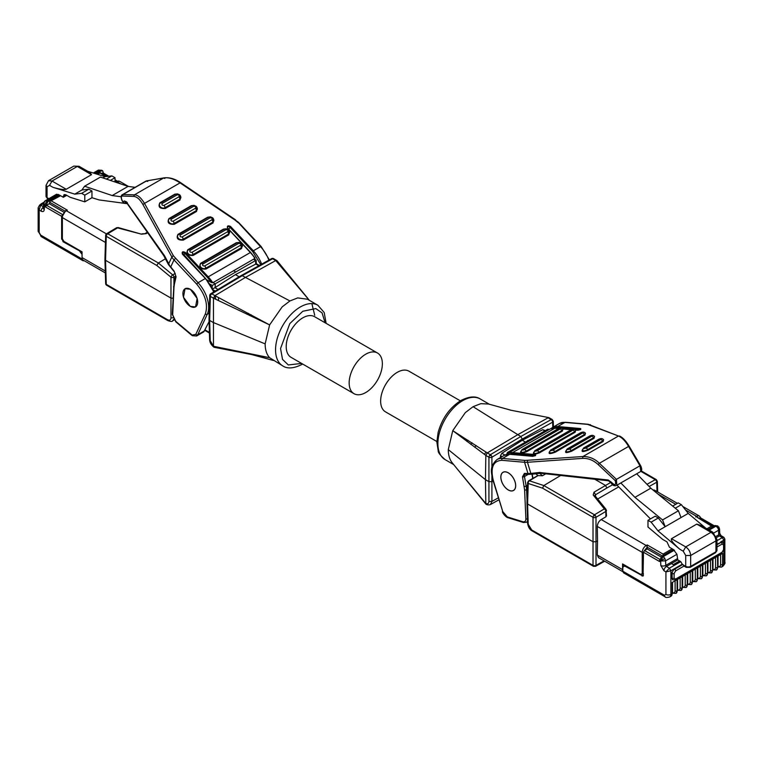 <?xml version="1.0" encoding="UTF-8"?>
<svg xmlns="http://www.w3.org/2000/svg" width="763" height="763" viewBox="0 0 763 763"><rect width="100%" height="100%" fill="white"/><g stroke="black" fill="none" stroke-linecap="round" stroke-linejoin="round"><path stroke-width="1.14" d="M309.32 300.298L275.729 260.545L245.324 277.494L214.928 295.653L269.616 324.904L282.167 306.879L289.93 300.956L242.224 275.701L241.165 275.605L210.769 293.755A2.098 1.192 59.2 0 1 211.818 293.86A2.098 1.211 120 0 0 210.359 296.387L213.468 298.18L213.468 346.278L269.616 357.694L282.815 365.935A35.05 20.239 120 0 1 277.436 337.847A35.05 20.239 120 0 1 300.336 306.964A35.05 20.239 120 0 1 317.856 305.229L324.189 312.496L326.135 323.359M209.014 319.535L209.739 295.491L210.769 293.755A2.098 2.098 -0 0 0 209.739 295.491A2.098 1.211 1.7 0 0 210.359 296.387L209.634 320.412L209.014 319.535L209.625 339.688L213.468 346.23M307.947 298.552L276.969 260.65L273.631 258.667A2.098 2.098 -0 0 0 271.552 258.657L273.631 258.676A2.098 1.211 120 0 0 272.61 258.762A2.098 1.24 -119.1 0 0 271.552 258.657L241.184 275.596M173.525 298.285L170.969 298.095L105.542 260.317L106.267 284.351A2.098 1.211 178.3 0 1 105.656 283.521A2.098 2.098 0 0 0 106.706 285.276L167.994 320.67L167.564 319.735L106.267 284.351A2.098 1.211 120 0 0 106.706 285.276M173.945 283.674L173.945 277.217A2.098 1.173 180 0 1 170.969 277.217L156.749 265.438L158.37 262.997L107.736 233.764A2.098 1.192 -120.8 0 0 106.677 233.659L106.677 233.659A2.098 1.192 -120.8 0 0 106.267 234.575M142.023 233.84L146.21 233.64L141.46 234.174L118.151 227.546L107.736 233.764A2.098 1.211 120 0 0 106.267 236.292A2.098 1.211 -178.3 0 1 105.656 235.405L104.932 259.439L105.656 283.521M45.074 200.888A3.5 2.022 60 0 1 45.208 200.793A3.5 2.022 60 0 1 45.255 200.774L46.953 200.965L44.483 205.257L43.453 203.664L43.253 207.975A3.5 2.127 2.7 0 0 44.273 209.567L44.483 205.257L45.522 205.867L45.522 207.011L46.514 205.295L49.49 203.568M377.504 353.021L314.556 316.674A23.481 13.553 120 0 0 302.816 317.837A23.481 13.553 120 0 0 287.47 338.534A23.481 13.553 120 0 0 291.075 357.351L354.022 393.689A23.481 13.553 120 0 0 365.763 392.525A23.481 13.553 120 0 0 381.099 371.839A23.481 13.553 120 0 0 377.504 353.021A23.481 13.553 120 0 0 365.763 354.185A23.481 13.553 120 0 0 350.427 374.871A23.481 13.553 120 0 0 354.022 393.689M213.468 298.18L269.616 324.904L265.142 343.884C265.181 349.845 266.668 354.452 269.616 357.694L249.701 354.194M190.302 289.282A10.444 6.028 60 0 1 197.121 298.486A10.444 6.028 60 0 1 195.528 306.85A10.444 6.028 60 0 1 190.302 306.335A10.444 6.028 60 0 1 183.482 297.131A10.444 6.028 60 0 1 185.075 288.767A10.444 6.028 60 0 1 190.302 289.282M190.302 306.392L183.463 297.217L185.047 288.7L190.302 289.225L197.14 298.39L195.557 306.917L190.302 306.392M147.745 181.365L145.857 181.136L122.49 194.632L123.034 194.489L122.318 196.043C119.791 196.072 123.015 204.417 124.197 200.917L126.067 202.023M314.709 315.262L311.867 303.598M317.856 305.229L307.451 299.22L297.684 297.913L289.93 300.956M277.179 261.356L272.61 258.762L242.224 275.701L211.818 293.86L214.928 295.653L213.468 298.133M265.142 343.884L213.106 322.415L209.634 320.412L210.235 340.517M213.468 346.278L214.145 347.27L251.637 354.557L273.354 360.47M246.897 314.222L248.347 313.307M218.39 300.536L218.571 297.551M251.313 314.919L250.006 315.701M239.162 276.797L235.405 274.632L255.834 264.065L258.791 265.772M218.018 289.425L214.966 287.661L235.405 274.632M253.469 259.258L255.595 260.431L255.681 264.151M215.128 287.565L215.3 283.779L255.519 260.565M214.966 287.661L212.076 289.244M215.3 283.779L212.248 285.457L212.133 287.947M173.716 319.335L172.486 320.946C172.428 321.709 170.931 321.614 168.003 320.67M233.602 270.722L235.405 271.771M167.564 319.735C169.624 320.689 170.759 320.059 170.969 317.837L173.945 317.837M175.271 273.383L172.743 274.899A2.098 0.944 129.6 0 0 170.969 277.217L170.969 317.837M105.275 270.979L82.051 257.57L82.051 251.847L63.863 241.346L62.375 238.771L62.375 217.598L105.447 242.462M156.749 265.438L106.267 236.292L105.542 260.317L104.932 259.487M172.276 314.251A1.402 0.849 -177.3 0 0 172.686 314.89L175.757 321.357A1.402 0.61 130.2 0 0 175.843 321.862L172.276 314.251L173.993 283.474A1.402 0.973 12.7 0 0 174.365 284.361L173.964 287.384A1.402 0.849 -177.3 0 1 173.554 286.754M175.633 276.206L173.945 277.217A2.098 1.192 59.1 0 0 172.743 274.899L158.37 262.997L165.409 258.8M82.051 257.57A5.608 3.233 120 0 0 82.299 259.019A5.608 3.233 120 0 0 83.215 260.145L105.332 272.916M66.734 195.328L63.319 197.302L59.352 195.013L48.002 201.566L45.522 205.867M84.331 260.784L83.024 260.755L82.299 259.143L40.668 235.109L39.18 232.534L39.18 210.044L38.15 207.774M141.46 234.174L117.588 227.879A2.098 1.192 -120.8 0 0 116.539 227.775L106.677 233.659A2.098 2.098 0 0 0 105.656 235.405L106.677 233.659M80.153 251.227L63.119 241.776L62.041 238.962M79.819 251.418L82.051 254.327M175.757 321.357L192.142 335.071L195.786 334.385L205.361 313.879C208.28 304.599 205.39 294.68 196.692 284.113L174.002 259.897A14.02 10.615 -155 0 1 171.875 256.988L168.499 264.227L174.155 271.18L176.072 276.816L174.365 284.361M196.215 206.334L196.587 211.427L174.288 224.303C168.747 224.56 166.963 222.653 168.928 218.58L191.236 205.705L194.145 205.371M228.452 229.739L228.833 234.832L193.144 255.443C187.603 255.7 185.819 253.793 187.784 249.72L223.473 229.119L226.382 228.776M241.232 243.378L241.604 248.471L205.924 269.072C200.383 269.339 198.59 267.431 200.564 263.359L236.253 242.748L239.162 242.415M212.705 217.827L213.087 222.92L183.349 240.087C177.808 240.345 176.015 238.438 177.989 234.365L207.727 217.197L210.636 216.854M179.725 194.842L180.097 199.935L165.228 208.518C159.686 208.776 157.903 206.868 159.868 202.796L174.737 194.212L177.645 193.878M182.748 254.337L182.443 254.203C181.67 251.752 182.662 251.18 185.419 252.486L208.232 276.845L250.359 252.515L227.546 228.166L227.574 227.126A1.402 1.059 -155 0 1 229.835 227.155L252.648 251.504L260.793 264.656M103.415 173.106L102.69 170.836L100.935 171.007L95.995 173.859M115.013 181.708L115.804 182.166L116.796 181.594L120.955 183.997M97.597 174.365L99.943 173.01L106.076 176.549M63.882 212.171L49.49 203.864L50.062 201.337L60.592 195.729M65.742 210.617L67.325 210.159L51.464 201.003M62.623 214.594L61.631 216.311L61.631 239.201M191.246 334.432A1.402 0.61 130.2 0 0 191.332 334.938L192.429 335.71L196.635 335.987L203.826 331.838L209.081 321.643M182.595 254.136A1.402 1.059 -155 0 1 184.732 253.192L207.546 277.541L211.513 282.587L206.783 279.849M211.513 282.587L212.782 282.749L254.918 258.419L254.642 257.684L254.918 258.419A24.53 14.163 -120 0 0 250.359 252.515L250.665 252.648M122.318 196.043L133.725 196.415L134.431 194.851C137.598 194.775 140.955 197.617 144.503 203.397L142.91 204.513L171.875 256.988A1.402 0.639 151.1 0 1 173.468 255.872L198.075 282.711L205.257 278.562A24.53 14.163 60 0 1 213.621 292.048M180.049 182.872L180.049 182.872C173.687 178.723 168.213 177.102 163.625 177.998L163.892 177.893C169.252 177.197 174.775 178.742 180.45 182.538L235.624 219.887L235.223 220.221L180.049 182.872L144.503 203.397L173.468 255.872M101.593 173.487L102.423 173.01L103.415 173.583M94.641 173.439L99.896 170.407A3.5 2.022 -120 0 0 98.189 170.206A3.5 2.861 -117.4 0 1 98.284 170.159L101.641 170.235L99.896 170.407L100.935 171.007M43.31 206.706L40.668 205.18L39.18 210.044L41.164 211.189C42.966 212.028 44.006 211.494 44.273 209.567M163.883 177.893L146.544 180.907L163.625 177.998L164.827 178.456M127.287 203.702L99.056 199.925L91.961 197.703L84.779 201.852L70.11 197.274L65.79 194.784L64.044 194.613L63.319 197.302M169.281 264.742L164.531 255.729L126.133 201.632L124.197 200.917M127.307 202.605L126.133 201.632L126.305 202.309L163.692 255.557M125.905 202.309L125.637 202.529C122.605 205.209 119.39 195.338 122.49 194.632M135.118 187.345L128.06 186.391L112.199 195.557L121.231 196.768M59.352 195.013L56.557 194.241L45.208 200.793L43.453 203.664M91.961 197.703L91.961 191.008L88.823 189.195L81.956 189.977L84.579 186.229L112.199 195.557M84.579 186.229L100.439 177.073L128.06 186.391M88.823 189.195L81.631 193.344L74.764 194.126L81.956 189.977M91.961 191.008L84.779 195.156L84.779 201.852M102.881 177.893L104.998 176.673L111.865 175.891L106.362 179.067M115.013 181.995L115.013 177.703L110.33 180.411M81.631 193.344L84.779 195.156M48.851 198.685L47.058 197.646L47.058 186.773L49.538 185.342L52.971 187.326L74.764 194.126M87.669 171.265L104.998 176.673M111.865 175.891L115.013 177.703M52.971 187.326C59.762 189.3 64.178 189.939 66.238 189.262L91.512 174.67L90.11 172.667L79.047 166.286L73.792 166.115L79.047 166.286M511.363 410.322L488.616 404.047L480.833 403.656L473.07 406.689L520.776 436.522L522.264 439.068L552.641 422.158A2.098 1.23 -119.1 0 0 552.231 420.728A2.098 1.23 -119.1 0 0 551.182 419.593A2.098 1.211 -60 0 1 552.202 419.507L548.855 417.609L510.313 410.122M552.803 427.337L552.641 422.158A2.098 1.211 -1.7 0 0 553.261 421.31A2.098 1.211 -1.7 0 0 553.261 421.262L552.202 419.507M452.755 463.427C449.817 460.194 448.329 455.587 448.291 449.617L485.459 479.66L485.831 455.425L488.93 457.218A2.098 1.211 -60 0 1 489.369 455.788A2.098 1.211 -60 0 1 490.39 454.691A2.098 1.192 59.1 0 1 491.448 455.778A2.098 1.192 59.1 0 1 491.906 457.218L522.264 439.068M597.534 540.872L597.315 526.441L642.236 552.374L642.236 573.557L640.748 574.415A1.402 0.811 -60 0 0 641.044 575.054L622.856 564.553A1.402 0.811 -60 0 1 622.56 563.914L622.56 569.637L597.315 555.054L597.534 540.872L595.998 541.759L595.998 517.314A2.098 1.192 -120.9 0 0 595.531 515.874A2.098 1.192 -120.9 0 0 594.482 514.787L543.847 485.554L529.369 480.795A2.098 1.44 108.2 0 0 528.215 483.465A2.098 1.211 -178.3 0 1 527.595 482.569L526.975 503.113L527.586 520.795M640.872 471.372L655.264 479.689A2.098 1.23 60.9 0 1 656.323 480.824A2.098 1.23 60.9 0 1 656.733 482.245L657.01 491.591M646.986 484.305L655.264 479.689A2.098 1.211 -60 0 1 656.294 479.603L657.344 481.358A2.098 1.211 178.3 0 1 657.344 481.396A2.098 1.211 178.3 0 1 656.733 482.245L649.122 486.489M674.454 550.152L663.104 556.704A3.5 2.022 60 0 1 664.811 558.468L665.584 560.843L660.634 560.996L663.104 556.704L662.065 556.103L673.414 549.541L676.934 554.291L677.773 559.908L680.749 561.625L669.399 568.177L666.423 566.461A0.916 0.525 60 0 1 665.784 565.383L665.584 560.843L676.934 554.291M713.872 532.955L718.517 530.275A3.5 2.022 -120 0 0 717.745 527.91L716.047 526.136L717.792 525.965L719.547 528.845L718.517 530.275L718.717 534.815A3.5 1.917 -2.5 0 0 719.747 533.385L719.547 528.845M468.015 440.251A23.481 13.553 -60 0 1 466.956 441.462M436.865 441.519L385.496 411.858A23.481 13.553 -60 0 1 381.901 393.05A23.481 13.553 -60 0 1 397.237 372.354A23.481 13.553 -60 0 1 408.978 371.19L460.347 400.842M486.107 452.125L484.333 454.3M508.263 489.913A10.444 6.028 60 0 1 501.444 480.709A10.444 6.028 60 0 1 503.046 472.335A10.444 6.028 60 0 1 508.263 472.85A10.444 6.028 60 0 1 515.082 482.054A10.444 6.028 60 0 1 513.489 490.428A10.444 6.028 60 0 1 508.263 489.913M508.263 489.97A10.51 6.066 -120 0 0 513.518 490.485A10.51 6.066 -120 0 0 515.13 482.063A10.51 6.066 -120 0 0 508.263 472.793A10.51 6.066 -120 0 0 503.008 472.278A10.51 6.066 -120 0 0 501.396 480.7A10.51 6.066 -120 0 0 508.263 489.97M608.283 480.137L611.344 482.168C615.016 485.859 616.323 485.354 615.255 480.642L616.456 479.364L616.781 485.287M540.128 472.555L608.292 480.003M620.824 482.95L636.685 473.794L650.801 488.196L634.94 497.352L620.824 482.95M608.435 480.747L610.82 482.445C612.555 485.516 614.558 486.451 616.828 485.258L640.825 471.4L639.966 465.783L640.682 465.964L639.966 465.783L628.569 446.431C625.402 441.062 622.045 437.59 618.497 436.007L588.12 424.257A1.402 1.059 -85 0 0 587.615 424.381L564.925 422.397L557.743 426.546A24.53 14.163 -120 0 0 552.25 427.652L550.848 428.663M448.291 449.617L452.755 430.647L465.316 412.611L473.07 406.689M517.676 434.738L548.072 417.8L551.182 419.593L520.776 436.522L490.39 454.691L487.29 452.898L517.676 434.738M452.755 430.647L487.271 452.907L485.821 455.377L452.755 430.647M454.51 465.64L485.821 503.523L485.459 479.66L488.93 481.663L491.906 481.663L491.906 475.931M499.183 499.67L490.456 504.534C489.15 505.03 487.748 504.992 486.26 504.41L485.821 503.523M485.831 503.475C487.738 504.209 488.778 503.523 488.93 501.415L491.906 501.415L491.906 481.663L493.175 480.938M490.456 504.524L491.906 501.415L498.296 497.858M488.93 501.415L488.93 457.218A2.098 1.173 0 0 0 491.906 457.218L491.906 467.252M545.326 430.58L542.731 429.703L522.283 440.251L501.863 453.298L500.48 455.749L500.433 457.571M535.836 473.794L537.877 475.559L528.625 480.833A2.098 1.192 59.1 0 1 529.369 480.795L538.058 475.597L542.483 475.75L545.745 473.804M522.283 440.251L525.154 441.911M508.33 453.088L507.385 452.535L506.89 454.395M507.385 452.535L547.7 429.254L549.35 429.407M604.077 560.862L595.998 565.373A2.098 1.24 60.9 0 1 595.531 566.318L593.452 566.299A2.098 1.211 -60 0 1 593.023 565.373L531.725 529.98L532.173 530.924C529.741 529.665 528.206 527.099 527.586 523.246L531.725 529.98M643.476 552.603A1.402 0.811 180 0 1 642.236 552.374A5.608 3.233 -60 0 1 646.204 545.507L601.206 519.536L605.898 516.828L605.841 511.429A2.098 1.192 -120.9 0 0 604.334 508.892L606.261 510.085A2.098 1.183 179.5 0 1 606.461 510.581A2.098 1.183 179.5 0 1 605.841 511.429L595.998 517.314A2.098 1.173 180 0 1 593.023 517.314L593.023 565.373A2.098 1.259 180 0 0 595.998 565.373L595.998 541.759L593.023 541.759L527.595 503.99L527.271 502.512M528.902 441.214L527.595 440.461M597.315 555.054L598.43 557.6L622.846 571.697M527.586 523.256L527.214 504.124M593.194 494.987L594.034 492.183L595.55 494.748L595.13 496.169L593.194 494.987L604.334 508.892L594.482 514.787A2.098 1.211 -60 0 0 593.452 515.883A2.098 1.211 -60 0 0 593.023 517.314L542.541 488.167L543.847 485.554L560.671 475.463M664.811 558.468L660.634 560.996L659.585 560.395L659.585 561.539L643.476 552.231L643.047 576.094L625.288 566.346L623.533 566.165L622.808 567.777L622.808 571.086A5.608 3.233 -60 0 1 622.56 569.637M601.206 519.536C598.821 521.205 597.524 523.513 597.315 526.441M652.909 489.922L654.492 490.132L677.391 503.351M580.281 429.55L557.438 427.471L552.689 428.243M595.55 496.227L595.55 494.748L606.9 487.967L605.412 485.382L594.797 479.259M622.808 571.086L623.533 572.813L665.174 596.847A3.5 2.022 -60 0 1 664.439 595.245L665.927 594.387L665.927 571.897L669.399 568.177L670.887 570.753L665.927 571.897L663.953 570.753L660.834 565.536L660.634 560.996M643.476 552.231L644.468 550.514L647.196 548.94L647.196 544.935L646.204 545.507A1.402 0.811 -120 0 1 647.196 547.224L662.313 555.96M597.744 498.973L618.249 487.137A2.098 1.211 180 0 1 618.717 486.928M605.898 516.828L606.318 515.454M647.987 520.328L655.179 516.179L658.316 517.991L665.183 526.708L658.002 530.857L651.135 522.14L647.987 520.328L647.987 527.023L662.656 539.384L666.976 541.873L669.447 547.252L673.414 549.541M699.547 518.716L700.377 518.239L701.369 518.811M529.379 474.243L527.967 473.537L530.838 473.422L527.462 462.283A14.02 4.292 163.1 0 1 524.562 462.283L527.967 473.537L524.41 473.403L522.493 476.827L524.601 489.827L525.879 518.802A1.402 0.763 -2.5 0 0 527.452 518.907M594.425 436.379L594.072 438.277L571.764 451.162C566.222 453.174 564.439 453.012 566.413 450.695M575.569 430.284L575.216 432.192L539.527 452.793C533.986 454.805 532.202 454.653 534.167 452.325M562.789 429.178L562.436 431.076L526.747 451.677C521.215 453.689 519.422 453.537 521.396 451.21M585.364 433.117L585.011 435.024L555.273 452.192C549.732 454.204 547.948 454.042 549.913 451.725M603.485 439.641L603.132 441.539L588.263 450.122C582.722 452.135 580.929 451.982 582.903 449.655M580.385 429.483L580.252 429.464A0.696 0.534 -85 0 1 580.557 428.539C581.33 429.264 580.338 429.836 577.581 430.256L575.388 430.065M535.178 455.587L512.335 453.518L508.768 454.204M663.057 556.389L663.057 554.091L647.196 544.935M713.157 526.604L711.536 526.108L706.91 528.778M712.938 526.441L697.077 517.285L711.536 526.108M598.173 464.562C593.366 460.203 588.178 458.143 582.636 458.382L582.951 456.532C589.313 456.484 594.787 458.735 599.375 463.284L598.173 464.562L615.255 480.642M550.333 428.863L508.082 453.232L508.358 453.966M659.585 560.395L662.065 556.103M661.044 556.942L647.196 548.94M708.15 529.493L714.998 525.535L717.792 525.965M716.257 536.236L718.717 534.815A0.916 0.525 -120 0 0 719.366 535.893L722.332 537.61L723.801 537.266L721.111 535.721L719.747 533.385M723.82 550.18L723.82 563.828A3.5 2.022 -0 0 0 724.85 562.398L724.85 539.088L723.82 540.185L723.82 543.351M629.275 446.603L628.569 446.431L629.275 446.603M724.85 562.398C725.441 562.941 724.716 564.267 722.666 566.394A5.608 3.233 -120 0 0 723.82 563.828L722.58 564.544L722.58 553.375L717.63 556.246L717.63 567.405L717.525 556.303L712.575 559.165L712.575 570.323L712.47 559.222L707.52 562.083L707.52 573.242L707.415 562.14L702.456 565.001L702.361 576.218L702.361 565.059L697.401 567.92L697.306 579.136L697.306 567.977L692.346 570.838L692.251 582.055L692.251 570.896L687.291 573.757L687.196 584.973L687.196 573.814L682.236 576.675L682.141 587.891L682.141 576.733L677.182 579.594L677.086 590.81L677.086 579.651L672.127 582.512L672.127 593.671L670.887 594.387L670.887 570.753L674.111 568.893L671.631 573.185L671.631 577.934L672.623 579.651M722.58 542.045L720.606 542.045L723.82 540.185L722.332 537.61L716.972 540.709M677.086 579.651L676.018 580.261M675.808 580.385L672.127 582.512M677.182 579.594L680.157 577.877L680.157 587.891A1.402 0.811 -0 0 0 682.141 587.891L681.073 590.4A5.608 3.233 -120 0 0 682.236 587.834A1.402 0.811 -0 0 0 682.647 587.262L682.647 576.437M682.141 576.733L681.073 577.343M680.863 577.467L680.157 577.877M677.029 579.68L676.161 580.176M682.236 576.675L685.212 574.959L685.212 584.973A1.402 0.811 -0 0 0 687.196 584.973A5.608 3.233 60 0 1 686.032 587.539L686.128 587.481A5.608 3.233 -120 0 0 687.291 584.916A1.402 0.811 -0 0 0 687.701 584.344L687.701 573.518M687.196 573.814L686.128 574.425M685.918 574.549L685.212 574.959M682.084 576.761L681.225 577.257M687.291 573.757L690.267 572.04L690.267 582.055A1.402 0.811 -0 0 0 692.251 582.055A5.608 3.233 60 0 1 691.087 584.62L691.192 584.563A5.608 3.233 -120 0 0 692.346 581.997A1.402 0.811 -0 0 0 692.756 581.425L692.756 570.6M692.251 570.896L691.183 571.506M690.973 571.63L690.267 572.04M687.139 573.843L686.28 574.339M692.346 570.838L695.322 569.122L695.322 579.136A1.402 0.811 -0 0 0 697.306 579.136A5.608 3.233 60 0 1 696.142 581.702L696.247 581.644A5.608 3.233 -120 0 0 697.401 579.079A1.402 0.811 -0 0 0 697.811 578.507L697.811 567.682M697.306 567.977L696.237 568.588M696.028 568.712L695.322 569.122M692.194 570.924L691.335 571.42M697.401 567.92L700.377 566.203L700.377 576.218A1.402 0.811 -0 0 0 702.361 576.218A5.608 3.233 60 0 1 701.197 578.783L701.302 578.726A5.608 3.233 -120 0 0 702.456 576.16A1.402 0.811 -0 0 0 702.876 575.588L702.876 564.763M702.361 565.059L701.292 565.669M701.083 565.793L700.377 566.203M697.248 568.006L696.39 568.502M702.456 565.001L705.432 563.285L705.432 573.299A1.402 0.811 -0 0 0 707.415 573.299A5.608 3.233 60 0 1 706.252 575.865L706.357 575.807A5.608 3.233 -120 0 0 707.52 573.242A1.402 0.811 -0 0 0 707.93 572.67L707.93 561.845M707.415 562.14L706.347 562.751M706.137 562.875L705.432 563.285M702.313 565.087L701.445 565.583M707.52 562.083L710.487 560.366L710.487 570.381A1.402 0.811 -0 0 0 712.47 570.381A5.608 3.233 60 0 1 711.307 572.946L712.575 570.323A1.402 0.811 -0 0 0 712.985 569.751L712.985 558.926M712.47 559.222L711.402 559.832M711.192 559.956L710.487 560.366M707.368 562.169L706.5 562.665M712.575 559.165L715.541 557.448L715.541 567.462A1.402 0.811 -0 0 0 717.525 567.462A5.608 3.233 60 0 1 716.371 570.028L717.63 567.405A1.402 0.811 -0 0 0 718.04 566.833L718.04 556.008M717.525 556.303L716.457 556.914M716.247 557.038L715.541 557.448M712.423 559.25L711.555 559.746M717.63 556.246L720.606 554.529L720.606 564.544A1.402 0.811 -0 0 0 722.58 564.544A5.608 3.233 60 0 1 721.426 567.109L722.666 566.394M722.58 553.375L721.512 553.995M721.302 554.119L720.606 554.529M717.478 556.332L716.61 556.828M675.284 508.196L681.369 504.686L688.236 513.404L681.044 517.552L678.421 510.771L650.801 488.196M678.421 510.771L662.561 519.927L634.94 497.352M616.99 485.163L650.457 518.897M681.044 517.552L665.183 526.708L662.561 519.927M683.991 566.051L686.147 567.338A2.098 1.211 -60 0 1 685.708 566.375L683.257 564.954L683.991 566.051L675.598 570.896L674.111 573.471A1.402 0.811 180 0 1 672.127 573.471L671.631 573.185M672.68 506.069L678.221 502.874L681.369 504.686M651.135 522.14L658.316 517.991M683.257 564.954L682.732 564.486L674.606 569.179L674.111 568.893L682.236 564.2L680.749 561.625M705.565 528.006L688.236 513.404M682.236 564.2L682.732 564.486M712.737 532.145L716.972 539.47L715.942 540.9C715.646 537.257 713.996 534.396 710.982 532.316L712.737 532.145L701.674 525.755L696.762 524.105L671.488 538.697C670.572 540.042 673.347 543.542 679.795 549.226L658.002 530.857M716.972 544.143L721.102 542.331A3.5 2.022 -60 0 1 722.847 542.159L722.351 541.873M301.604 363.426L288.309 364.952L282.52 359.402L280.546 348.51L289.806 323.598L302.816 311.256L315.806 308.576L322.081 312.906L325.086 322.759M45.255 200.774A3.5 2.861 62.6 0 0 44.483 205.257M227.698 228.099A1.402 1.059 -155 0 1 227.574 227.126M146.544 180.907L123.034 194.489L134.431 194.851L163.625 177.998M209.949 284.132L212.248 285.457M213.001 289.768L215.252 291.075M209.405 332.401L205.19 329.969M215.185 283.846L213.039 282.596M228.881 229.186L230.521 226.449C227.908 225.285 226.916 225.858 227.546 228.166M119.6 181.317A5.608 3.233 120 0 0 116.796 181.594A1.402 0.811 60 0 0 116.09 181.527L119.6 181.317L128.499 186.458M106.4 233.859L66.343 210.731A5.608 3.233 120 0 0 62.375 217.598A1.402 0.811 180 0 1 61.965 217.026L61.965 238.199A1.402 0.811 0 0 0 62.375 238.771M61.965 238.199L64.149 241.985A1.402 0.811 -60 0 1 63.863 241.346M172.686 314.89L173.964 287.384M147.688 232.753L146.21 233.64M261.652 264.179A24.53 14.163 -120 0 0 253.335 250.798L252.648 251.504M238.438 222.691L260.526 246.649L253.335 250.798L230.521 226.449M65.923 210.493L65.637 210.655A1.402 0.811 -120 0 1 66.343 210.731L67.325 210.159M175.385 258.495L174.002 259.897L170.597 267.203L171.17 267.431M214.804 295.739A24.53 14.163 60 0 1 215.519 299.134M205.562 278.686L182.443 254.203M185.419 252.486L183.778 255.233M268.891 260.145A24.53 14.163 60 0 0 260.526 246.649L261.156 246.525L238.476 222.31L235.538 220.23M227.851 228.299L250.684 252.458L254.995 257.999M237.837 222.434L235.223 220.221M49.49 202.147L64.989 211.093M45.522 207.011L61.631 216.311M196.692 284.113L198.075 282.711A24.53 14.163 -120 0 1 207.259 314.28L209.205 313.154M205.361 313.879A1.402 1.059 25 0 0 207.259 314.28L197.693 334.785A1.402 1.059 25 0 1 195.786 334.385M196.635 335.987A7.01 4.044 -120 0 0 197.693 334.785L204.875 330.637M176.072 276.816A1.402 0.973 -167.3 0 1 175.69 275.939L174.155 271.18M174.288 224.303L173.993 223.521L196.291 210.645L196.587 211.427M195.404 208.289C196.081 206.907 195.471 206.258 193.583 206.344A2.098 1.211 -120 0 0 191.952 205.772L169.109 219.038A3.433 2.604 25 0 1 169.52 218.743A2.098 1.211 60 0 1 169.644 218.647A2.098 1.211 60 0 1 171.274 219.219C170.607 220.612 171.208 221.26 173.106 221.175L195.404 208.289A2.098 1.211 -120 0 1 196.291 210.645A3.433 2.604 25 0 0 197.359 208.938C197.112 206.306 195.309 205.257 191.952 205.772A2.098 1.211 -120 0 0 191.818 205.867L169.787 218.58M169.405 218.8L168.928 218.58M169.109 219.038A3.433 2.604 25 0 0 169.539 222.748A3.433 2.604 25 0 0 173.993 223.521A2.098 1.211 60 0 0 173.106 221.175M193.144 255.443L192.848 254.661L228.538 234.05L228.833 234.832M227.651 231.704C228.318 230.321 227.708 229.673 225.819 229.758A2.098 1.211 -120 0 0 224.188 229.177L187.965 250.178A3.433 2.604 25 0 1 188.375 249.882A2.098 1.211 60 0 1 188.499 249.787A2.098 1.211 60 0 1 190.13 250.359C189.462 251.742 190.073 252.391 191.961 252.305L227.651 231.704A2.098 1.211 -120 0 1 228.538 234.05A3.433 2.604 25 0 0 229.596 232.343C229.348 229.72 227.546 228.662 224.188 229.177A2.098 1.211 -120 0 0 224.064 229.272L188.652 249.72M188.261 249.94L187.784 249.72M187.965 250.178A3.433 2.604 25 0 0 188.394 253.888A3.433 2.604 25 0 0 192.848 254.661A2.098 1.211 60 0 0 191.961 252.305M205.924 269.072L205.629 268.29L241.308 247.689L241.604 248.471M240.421 245.343C241.098 243.96 240.488 243.302 238.6 243.397A2.098 1.211 -120 0 0 236.969 242.815L200.745 263.807A3.433 2.604 25 0 1 201.146 263.512A2.098 1.211 60 0 1 201.279 263.416A2.098 1.211 60 0 1 202.91 263.998C202.233 265.381 202.844 266.029 204.732 265.944L240.421 245.343A2.098 1.211 -120 0 1 241.308 247.689A3.433 2.604 25 0 0 242.376 245.982C242.129 243.359 240.326 242.3 236.969 242.815A2.098 1.211 -120 0 0 236.835 242.911L201.422 263.359M201.041 263.578L200.564 263.359M200.745 263.807A3.433 2.604 25 0 0 201.174 267.517A3.433 2.604 25 0 0 205.629 268.29A2.098 1.211 60 0 0 204.732 265.944M183.349 240.087L183.044 239.305L212.791 222.128L213.087 222.92M211.895 219.782C212.572 218.399 211.961 217.751 210.073 217.837A2.098 1.211 -120 0 0 208.442 217.264L178.17 234.823A3.433 2.604 25 0 1 178.571 234.527A2.098 1.211 60 0 1 178.704 234.432A2.098 1.211 60 0 1 180.335 235.004C179.658 236.387 180.268 237.045 182.157 236.95L211.895 219.782A2.098 1.211 -120 0 1 212.791 222.128A3.433 2.604 25 0 0 213.85 220.421C213.602 217.798 211.799 216.74 208.442 217.264A2.098 1.211 -120 0 0 208.309 217.35L178.847 234.365M178.466 234.584L177.989 234.365M178.17 234.823A3.433 2.604 25 0 0 178.59 238.533A3.433 2.604 25 0 0 183.044 239.305A2.098 1.211 60 0 0 182.157 236.95M165.228 208.518L164.932 207.736L179.801 199.153L180.097 199.935M178.914 196.806C179.582 195.414 178.971 194.765 177.092 194.851A2.098 1.211 -120 0 0 175.452 194.279L160.049 203.254A3.433 2.604 25 0 1 160.459 202.958A2.098 1.211 60 0 1 160.583 202.863A2.098 1.211 60 0 1 162.214 203.435C161.546 204.827 162.157 205.476 164.045 205.39L178.914 196.806A2.098 1.211 -120 0 1 179.801 199.153A3.433 2.604 25 0 0 180.869 197.445C180.612 194.813 178.809 193.764 175.452 194.279A2.098 1.211 -120 0 0 175.328 194.374L160.735 202.796M160.344 203.015L159.868 202.796M160.049 203.254A3.433 2.604 25 0 0 160.478 206.964A3.433 2.604 25 0 0 164.932 207.736A2.098 1.211 60 0 0 164.045 205.39M207.546 277.541L208.232 276.845A24.53 14.163 60 0 1 212.782 282.749M102.423 173.01L108.146 176.32M115.013 180.278L116.672 181.241M48.002 201.566L46.953 200.965L58.303 194.412M43.291 207.116A3.5 2.022 120 0 0 41.164 211.189M39.18 210.044L39.18 229.673M43.625 202.758L39.609 205.075L38.15 207.803L38.15 231.103A3.5 2.022 0 0 0 39.18 232.534M40.668 235.109A3.5 2.022 120 0 0 41.393 236.711L83.024 260.755M62.48 214.508L46.514 205.295M133.725 196.415C136.92 196.663 139.972 199.362 142.91 204.513M171.274 219.219L193.583 206.344M190.13 250.359L225.819 229.758M202.91 263.998L238.6 243.397M180.335 235.004L210.073 217.837M162.214 203.435L177.092 194.851M39.609 205.075L40.668 205.18L43.462 203.559M63.319 196.215L65.79 194.784M40.077 204.808L41.202 203.816A1.402 0.811 60 0 1 41.774 203.826M47.497 198.609L46.028 196.215A3.5 2.022 0 0 0 47.058 197.646A2.098 1.211 120 0 0 47.497 198.609L48.241 199.048M73.792 166.115L48.508 180.707L52.018 181.05L49.538 185.342M47.058 186.773L46.028 185.342L48.508 180.707M66.238 189.262L52.018 181.05L77.292 166.458L91.512 174.67M453.651 464.562L445.144 459.65A35.05 20.239 -60 0 1 439.765 431.572A35.05 20.239 -60 0 1 462.664 400.68A35.05 20.239 -60 0 1 480.185 398.944L489.646 404.409M552.231 420.728A2.098 0.696 0 0 1 553.261 421.31M489.369 455.788A2.098 0.696 0 0 1 491.448 455.778M593.452 515.883A2.098 0.696 0 0 1 595.531 515.874M656.323 480.824A2.098 0.696 0 0 1 657.344 481.396M717.745 527.91L719.051 527.204M476.16 445.516A35.05 20.239 -60 0 1 474.767 447.28M507.319 516.913A1.402 0.973 -72.7 0 0 507.891 517.686L523.389 522.502A1.402 0.973 -72.7 0 1 522.808 521.73L507.319 516.913L502.779 511.62L493.203 480.07C490.313 467.442 493.203 460.852 501.873 460.308L524.562 462.283A1.402 1.059 -85 0 1 525.163 460.432L502.474 458.458L509.665 454.309A0.696 0.534 -85 0 1 509.922 454.243L504.171 455.416A24.53 14.163 60 0 1 509.665 454.309L532.479 456.293C535.092 455.864 536.084 455.292 535.454 454.576A0.696 0.534 -85 0 0 535.149 455.501L535.283 455.521M628.569 446.431L599.375 463.284L616.456 479.364L639.966 465.783M470.828 444.362L472.039 442.836M500.48 455.749L502.035 456.646M504.887 455.044L501.863 453.298M542.731 429.703L544.782 430.885M547.815 429.197L548.759 429.75M528.206 524.076L527.595 503.99L528.215 483.465L542.541 488.167M527.519 520.957A7.01 4.044 60 0 1 526.413 522.254L527.538 521.606M539.727 473.365L542.483 475.75M525.879 518.802C525.831 521.186 524.801 522.159 522.808 521.73M527.395 489.293L526.575 489.76L527.052 500.547M640.748 574.415L622.56 563.914M527.519 485.278L526.155 486.06A24.53 14.163 60 0 1 526.575 489.76A1.402 0.763 177.5 0 1 524.601 489.827M643.476 573.776A1.402 0.811 180 0 1 642.236 573.557M685.508 509.942L696.657 516.379A5.608 3.233 -60 0 1 699.461 516.103L682.761 506.46M657.906 494.004L675.741 504.305M594.034 492.183L610.762 482.407M528.282 474.338L524.458 476.551L526.155 486.06A1.402 0.61 169.8 0 1 524.2 486.336M532.717 478.382L531.964 474.214M532.479 456.293A0.696 0.534 -85 0 1 532.727 456.236L509.922 454.243A0.696 0.534 -85 0 1 510.161 454.347M535.502 455.673L532.727 456.236A0.696 0.534 -85 0 1 532.908 456.293M643.152 575.321L641.988 575.989M644.621 550.428L647.196 547.224M672.174 548.826L663.057 554.091M697.563 517.572A1.402 0.811 60 0 0 696.657 516.379L695.675 516.952M698.097 517.877L700.224 518.325M557.438 427.471A0.696 0.534 -85 0 1 557.743 426.546L580.557 428.539M606.509 515.96L605.994 509.283L594.93 495.645M606.9 487.967L612.555 484.81M493.203 480.07L492.86 479.898C491.534 473.05 488.883 466.975 496.99 459.564A24.53 14.163 -120 0 1 502.474 458.458A1.402 1.059 95 0 0 501.873 460.308M492.86 479.898L502.779 511.62M525.821 474.109A1.402 1.078 -87.8 0 1 525.345 474.224L525.116 474.271A3.5 2.022 60 0 0 524.458 476.551A1.402 0.61 169.8 0 1 522.493 476.827M528.95 474.367L525.345 474.224A1.402 1.078 -87.8 0 1 524.41 473.403M558.526 428.596L554.768 428.262L512.641 452.593L535.454 454.576M525.163 460.432L582.951 456.532L618.497 436.007L587.615 424.381M571.296 429.712L562.608 428.949M622.808 571.21L664.439 595.245M618.249 487.137L618.249 486.451M565.44 422.282A1.402 1.059 95 0 0 564.925 422.397A24.53 14.163 60 0 0 559.441 423.503L565.44 422.282L588.12 424.257M582.636 458.382L527.462 462.283A1.402 0.801 -94 0 1 527.777 460.432M540.09 472.411L530.838 473.422L531.954 474.128L528.912 474.367M565.641 451.4L565.641 451.353A3.433 1.049 -16.9 0 0 567.634 451.81A3.433 1.049 -16.9 0 0 571.182 450.637L571.764 451.162M567.596 448.93L589.894 436.054A2.098 1.211 -120 0 0 589.427 436.15L567.128 449.026A2.098 1.211 60 0 1 567.596 448.93C566.919 449.722 567.529 449.769 569.417 449.092A2.098 1.211 60 0 1 571.182 450.637L593.48 437.762L594.072 438.277M569.417 449.092L591.726 436.207A2.098 1.211 -120 0 1 593.48 437.762A3.433 1.049 -16.9 0 0 594.501 436.493L594.539 436.541M533.404 453.031L533.394 452.993A3.433 1.049 -16.9 0 0 535.388 453.441A3.433 1.049 -16.9 0 0 538.936 452.278L539.527 452.793M535.349 450.561L571.039 429.96A2.098 1.211 -120 0 0 570.571 430.055L534.882 450.656A2.098 1.211 60 0 1 535.349 450.561C534.682 451.353 535.292 451.41 537.181 450.723A2.098 1.211 60 0 1 538.936 452.278L574.625 431.677L575.216 432.192M537.181 450.723L572.87 430.122A2.098 1.211 -120 0 1 574.625 431.677A3.433 1.049 -16.9 0 0 575.645 430.399L575.683 430.446M520.624 451.915L520.624 451.877A3.433 1.049 -16.9 0 0 522.617 452.325A3.433 1.049 -16.9 0 0 526.165 451.162L526.747 451.677M522.579 449.455L558.268 428.844A2.098 1.211 -120 0 0 557.791 428.94L522.111 449.541A2.098 1.211 60 0 1 522.579 449.455C521.902 450.246 522.512 450.294 524.4 449.607A2.098 1.211 60 0 1 526.165 451.162L561.854 430.561L562.436 431.076M524.4 449.607L560.09 429.006A2.098 1.211 -120 0 1 561.854 430.561A3.433 1.049 -16.9 0 0 562.865 429.283L562.913 429.331M550.628 450.056A2.098 1.211 60 0 1 551.105 449.96L580.843 432.793A2.098 1.211 -120 0 0 580.366 432.888L550.628 450.056L549.15 452.392A3.433 1.049 -16.9 0 0 551.134 452.841A3.433 1.049 -16.9 0 0 554.691 451.677L555.273 452.192M551.105 449.96C550.428 450.752 551.039 450.809 552.927 450.122A2.098 1.211 60 0 1 554.691 451.677L584.429 434.5L585.011 435.024M552.927 450.122L582.665 432.955A2.098 1.211 -120 0 1 584.429 434.5A3.433 1.049 -16.9 0 0 585.44 433.231L585.459 433.27M582.131 450.37L582.131 450.323A3.433 1.049 -16.9 0 0 584.124 450.771A3.433 1.049 -16.9 0 0 587.672 449.607L588.263 450.122M584.086 447.9L598.955 439.316A2.098 1.211 -120 0 0 598.488 439.402L583.619 447.995A2.098 1.211 60 0 1 584.086 447.9C583.418 448.692 584.029 448.739 585.908 448.053A2.098 1.211 60 0 1 587.672 449.607L602.541 441.024L603.132 441.539M585.908 448.053L600.786 439.469A2.098 1.211 -120 0 1 602.541 441.024A3.433 1.049 -16.9 0 0 603.562 439.755L603.562 439.755C602.532 438.344 600.843 438.229 598.488 439.402M508.082 453.232A24.53 14.163 60 0 1 512.641 452.593A0.696 0.534 95 0 0 512.335 453.518M555.264 428.31A0.696 0.534 95 0 0 554.768 428.262A24.53 14.163 -120 0 0 550.218 428.911M589.532 424.772A1.402 1.24 -68.8 0 1 590.428 424.743M659.737 559.336L644.468 550.514M660.834 565.536A3.5 1.917 -2.5 0 0 665.784 565.383L677.134 558.831M663.953 570.753A3.5 2.022 -60 0 1 666.423 566.461L671.421 563.571L673.262 564.63L679.614 560.967M665.927 594.387A3.5 2.022 -0 0 0 670.887 594.387A5.608 3.233 60 0 1 669.723 596.952L670.963 596.237A5.608 3.233 -120 0 0 672.127 593.671A1.402 0.811 -0 0 0 672.537 593.099L672.537 582.274M714.998 525.535L716.047 526.136L709.189 530.094M716.686 537.438L719.366 535.893A3.5 2.022 -60 0 1 721.111 535.721M700.377 518.239L714.006 526.108M591.726 436.207C592.393 435.415 591.792 435.368 589.894 436.054M572.87 430.122C573.538 429.331 572.927 429.273 571.039 429.96M560.09 429.006C560.767 428.215 560.156 428.157 558.268 428.844M582.665 432.955C583.342 432.163 582.732 432.106 580.843 432.793M600.786 439.469C601.454 438.677 600.843 438.63 598.955 439.316M677.773 559.908L671.421 563.571M675.102 580.796L675.102 590.81A1.402 0.811 -0 0 0 677.086 590.81L676.018 593.318A5.608 3.233 -120 0 0 677.182 590.753A1.402 0.811 -0 0 0 677.592 590.18L677.592 579.355M675.97 593.347A5.608 3.233 -120 0 0 676.018 593.318L677.592 590.18M681.025 590.428A5.608 3.233 -120 0 0 681.073 590.4L682.647 587.262M686.08 587.51A5.608 3.233 -120 0 0 686.128 587.481L687.701 584.344M691.135 584.592A5.608 3.233 -120 0 0 691.192 584.563L692.756 581.425M696.19 581.673A5.608 3.233 -120 0 0 696.247 581.644L697.811 578.507M701.245 578.755A5.608 3.233 -120 0 0 701.302 578.726L702.876 575.588M706.309 575.836A5.608 3.233 -120 0 0 706.357 575.807L707.93 572.67M711.364 572.918L712.985 569.751M716.419 569.999L718.04 566.833M716.972 547.004L722.084 544.048L723.572 544.906L723.572 549.656L723.572 544.906A1.402 0.811 -0 0 0 723.982 544.334L722.847 542.159M723.572 549.656L722.084 552.231L675.598 579.079A1.402 0.811 60 0 1 675.303 579.718L672.852 579.823A3.5 2.022 -60 0 1 672.127 578.22L671.631 577.934M675.598 579.079L674.111 578.22A1.402 0.811 180 0 1 672.127 578.22L672.127 573.471A3.5 2.022 -60 0 1 674.606 569.179A1.402 0.811 60 0 1 675.598 570.896M720.606 564.544C720.415 566.499 719.423 567.071 717.63 566.26M675.102 590.81C674.912 592.775 673.92 593.347 672.127 592.527M680.157 587.891C679.967 589.856 678.975 590.428 677.182 589.608M685.212 584.973C685.021 586.938 684.029 587.51 682.236 586.69M690.267 582.055C690.076 584.019 689.084 584.592 687.291 583.771M695.322 579.136C695.131 581.101 694.139 581.673 692.346 580.853M700.377 576.218C700.186 578.182 699.194 578.755 697.401 577.934M705.432 573.299C705.241 575.254 704.259 575.827 702.456 575.016M710.487 570.381C710.305 572.336 709.313 572.908 707.52 572.097M715.541 567.462C715.36 569.417 714.368 569.99 712.575 569.179M722.084 544.048A1.402 0.811 -120 0 0 721.102 542.331L716.972 544.715M722.084 552.231A1.402 0.811 60 0 1 721.798 552.879L723.982 549.083L723.982 544.334M674.111 578.22L674.111 573.471M696.762 524.105L710.63 532.116M715.503 552.736L716.972 550.342A3.5 2.022 -0 0 1 715.942 551.773L715.942 540.9L694.874 553.061L690.668 555.493L690.668 566.375A2.098 1.211 60 0 1 690.229 567.338L715.503 552.736A2.098 1.211 -120 0 0 715.942 551.773L690.668 566.375A3.5 2.022 -0 0 1 685.708 566.375L685.708 555.493L683.228 551.201L685.708 546.909C688.712 548.988 690.372 551.849 690.668 555.493L685.708 555.493M679.795 549.226L683.228 551.201M710.982 532.316L685.708 546.909L671.488 538.697M282.815 365.935C287.46 369.015 293.889 368.5 302.091 364.371L302.653 364.037M196.129 306.507L195.528 306.85M213.926 347.184C211.179 344.981 209.749 342.482 209.625 339.678M254.06 258.915L256.158 260.126L256.32 263.721L259.344 265.467M174.164 320.012L172.486 320.946M204.961 330.465L209.424 333.04M185.695 288.414L185.075 288.767M82.051 252.324L64.149 241.985M65.637 210.655L61.965 217.026M215.776 299.258L215.09 295.748M213.869 291.895L205.581 278.495L182.471 253.173M147.326 232.238L145.161 233.535M269.387 259.859L261.156 246.525M116.09 181.527L115.013 181.232M97.063 174.202L99.943 172.533L106.763 176.472M50.062 201.337L60.182 195.5M116.539 227.775L118.151 227.546M191.332 334.938L175.843 321.862M173.993 283.474L175.69 275.939M163.683 255.529L168.461 264.599L174.098 271.542M103.119 172.943L108.832 176.234M115.013 179.801L117.187 181.06M101.641 170.235L102.69 170.836M38.15 231.103L41.393 236.711M126.448 202.51L125.208 202.052M145.857 181.136L146.811 180.802M98.141 170.235L93.305 173.02M41.202 203.816L43.796 202.319M46.028 196.215L46.028 185.342M445.144 459.65C440.27 455.368 437.962 452.44 438.21 450.857L436.856 441.958L438.115 432.478C442.13 418.296 449.722 407.642 460.909 400.508C469.111 396.379 475.54 395.863 480.185 398.944M503.046 472.335L503.647 471.982M608.473 480.785L540.738 473.251M452.249 462.845L486.021 504.229M548.855 417.609L514.93 410.999M553.261 421.262L553.433 426.975M506.851 453.727L506.813 454.414M513.489 490.428L514.09 490.075M593.452 566.299L532.164 530.914M604.687 561.215L595.531 566.318M528.625 480.833L527.595 482.569M523.389 522.502L526.413 522.254M657.344 481.358L657.668 491.963M656.294 479.603L641.34 470.962M641.044 575.054L643.495 575.159M532.221 474.185L532.946 478.248M623.533 566.165L624.592 565.555M700.901 518.106L699.461 516.103M507.891 517.686C506.088 517.371 502.292 513.108 502.426 511.458M496.99 459.564L504.171 455.416M552.25 427.652L559.441 423.503M580.605 429.626L575.292 429.97M571.477 429.645L562.522 428.863M558.697 428.529L555.025 428.205L550.266 428.882M665.174 596.847C665.346 597.629 666.862 597.667 669.723 596.952M714.426 525.869L701.083 518.172M540.786 473.251L531.687 474.243M567.128 449.026L565.641 451.353M589.427 436.15C591.783 434.967 593.48 435.082 594.501 436.493M534.882 450.656L533.394 452.993M570.571 430.055C572.927 428.873 574.615 428.987 575.645 430.399M522.111 449.541L520.624 451.877M557.791 428.94C560.156 427.757 561.845 427.871 562.865 429.283M580.366 432.888C582.732 431.705 584.42 431.82 585.44 433.231M583.619 447.995L582.131 450.323M619.394 435.978C622.675 437.39 625.975 440.871 629.275 446.422L640.682 465.773C641.979 468.587 642.026 470.456 640.825 471.4M724.85 539.088L723.801 537.266M672.852 579.823L672.356 579.537M672.537 593.099L670.963 596.237M717.916 566.899L721.426 567.109M672.413 593.166L675.923 593.376M677.477 590.247L680.977 590.457M682.532 587.329L686.032 587.539M687.587 584.41L691.087 584.62M692.642 581.492L696.142 581.702M697.697 578.573L701.197 578.783M702.752 575.655L706.252 575.865M707.806 572.736L711.307 572.946M712.861 569.818L716.371 570.028M675.303 579.718L721.798 552.879M690.229 567.338L686.147 567.338M716.972 550.342L716.972 539.47"/></g></svg>
